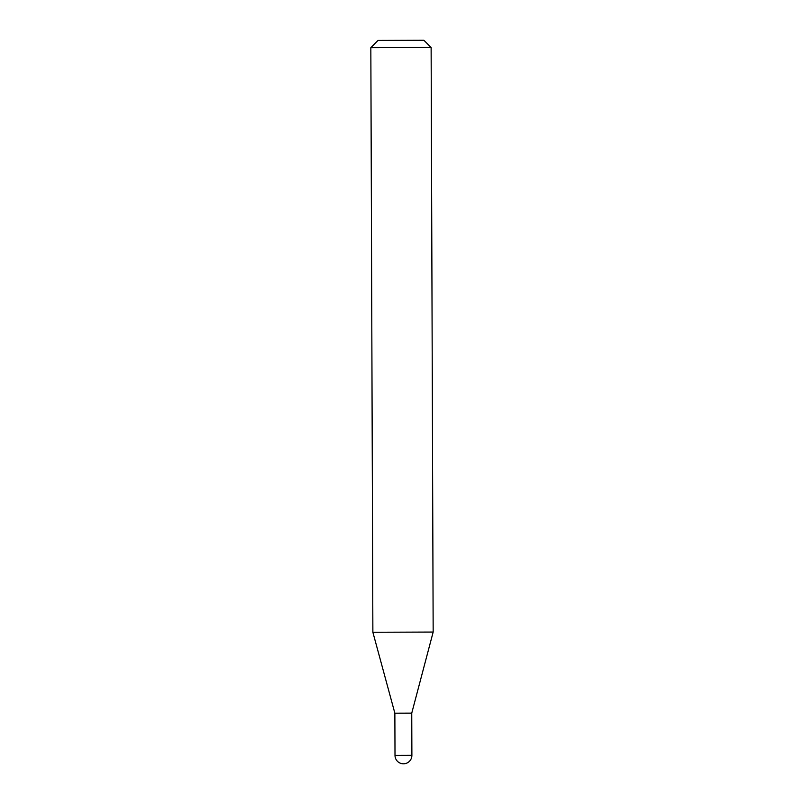 <?xml version="1.0" encoding="UTF-8"?>
<svg xmlns="http://www.w3.org/2000/svg" width="804" height="804" viewBox="0 0 804 804"><rect width="100%" height="100%" fill="white"/><g stroke="black" fill="none" stroke-linecap="round" stroke-linejoin="round"><path stroke-width="1.21" d="M395.005 755.388A8.442 8.442 0 0 0 403.427 763.8A8.442 8.442 0 0 0 411.889 755.328L395.005 755.388L394.864 713.188L411.748 713.128L433.165 632.055L431.125 47.466L370.835 47.677L378.041 40.421L423.869 40.26L378.041 40.421M433.165 632.055L372.875 632.266L394.864 713.188L411.748 713.128L411.889 755.328M372.875 632.266L370.835 47.677M423.869 40.26L431.125 47.466"/></g></svg>
